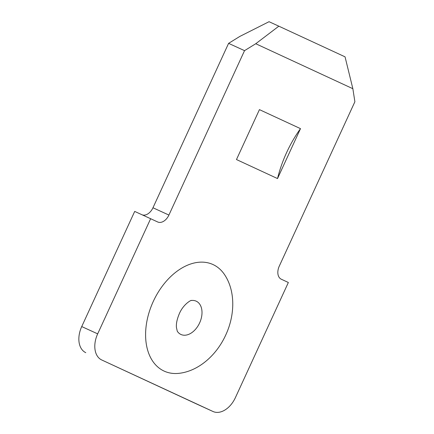 <?xml version="1.0" encoding="UTF-8"?>
<svg xmlns="http://www.w3.org/2000/svg" width="434" height="434" viewBox="0 0 434 434"><rect width="100%" height="100%" fill="white"/><g stroke="black" fill="none" stroke-linecap="round" stroke-linejoin="round"><path stroke-width="0.65" d="M196.228 301.185A18.315 12.163 -65.4 0 1 199.613 322.934A18.315 12.163 -65.4 0 1 180.924 334.468A18.315 12.163 -65.4 0 1 177.267 331.218L176.405 327.285C176.117 323.487 177.115 318.903 179.399 313.532C183.734 303.496 192.045 299.639 191.313 300.512A18.315 12.163 -65.4 0 1 196.228 301.185M224.769 274.966A58.612 38.914 114.6 0 0 213.067 264.577A58.612 38.914 114.6 0 0 153.262 301.473A58.612 38.914 114.6 0 0 164.085 371.075A58.612 38.914 114.6 0 0 179.817 373.235C198.94 370.744 216.642 355.05 225.74 335.01C235.082 314.959 235.445 291.143 224.769 274.966M352.858 88.704L255.751 43.731L244.537 50.648L168.913 215.058A10.991 7.297 -65.4 0 1 157.721 221.986A10.991 7.297 -65.4 0 1 157.699 221.98L150.641 218.709L97.672 333.86A21.982 14.593 114.6 0 0 101.73 359.965L212.964 411.475A21.982 14.593 114.6 0 0 213.007 411.497A21.982 14.593 114.6 0 0 235.391 397.642L288.355 282.485L281.292 279.214A10.991 7.297 -65.4 0 1 279.263 266.167L354.887 101.751L352.858 88.704L345.052 56.843L278.84 26.181L255.751 43.731M277.527 178.564L300.491 128.638L259.44 109.628L236.476 159.549L277.527 178.564A109.9 82.183 -65.2 0 1 300.491 128.638M244.537 50.648L228.593 43.357L152.969 207.767L168.913 215.058M228.593 43.357L239.807 36.434L269.047 21.7L278.84 26.181M197.101 404.222A21.982 14.593 -65.4 0 1 197.063 404.206A21.982 14.593 -65.4 0 1 197.02 404.184L212.964 411.475M101.73 359.965L197.02 404.184M85.786 352.668A21.982 14.593 -65.4 0 1 81.728 326.569L97.672 333.86M150.641 218.709L134.697 211.412L81.728 326.569M142.33 214.906A10.991 7.297 114.6 0 0 152.969 207.767M197.063 404.206L213.007 411.497"/></g></svg>
